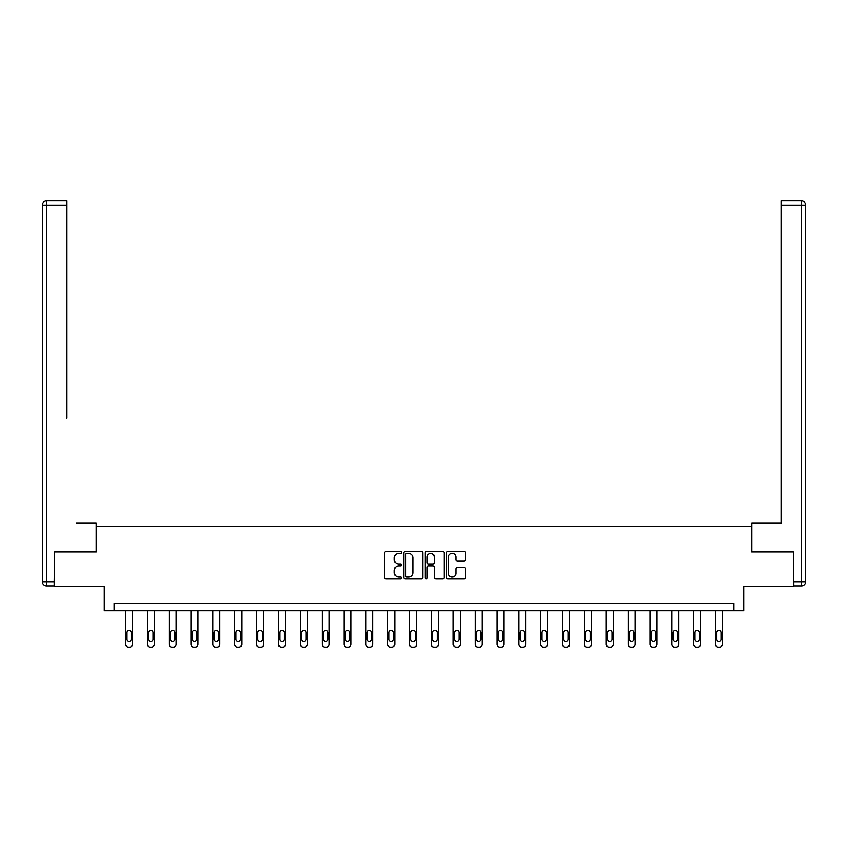 <?xml version="1.0" encoding="UTF-8"?>
<svg xmlns="http://www.w3.org/2000/svg" width="848" height="848" viewBox="0 0 848 848"><rect width="100%" height="100%" fill="white"/><g stroke="black" fill="none" stroke-linecap="round" stroke-linejoin="round"><path stroke-width="1.27" d="M401.592 552.334A0.965 0.965 0 0 0 400.627 551.37L386.01 551.37A1.378 1.378 0 0 0 384.642 552.748L384.642 577.499A1.378 1.378 0 0 0 386.01 578.877L400.627 578.877A0.965 0.965 0 0 0 401.592 577.912A0.965 0.965 0 0 0 400.627 576.947L398.73 576.947A4.399 4.399 0 0 1 394.331 572.548L394.331 570.492A4.399 4.399 0 0 1 398.73 566.082L400.627 566.082A0.965 0.965 0 0 0 401.592 565.128A0.965 0.965 0 0 0 400.627 564.164L398.73 564.164A4.399 4.399 0 0 1 394.331 559.765L394.331 557.698A4.399 4.399 0 0 1 398.73 553.299L400.627 553.299A0.965 0.965 0 0 0 401.592 552.334M464.185 561.069A1.378 1.378 0 0 0 465.563 559.691L465.563 552.748A1.378 1.378 0 0 0 464.185 551.37L447.956 551.37A1.378 1.378 0 0 0 446.589 552.748L446.589 577.499A1.378 1.378 0 0 0 447.956 578.877L464.185 578.877A1.378 1.378 0 0 0 465.563 577.499L465.563 569.114A1.378 1.378 0 0 0 464.185 567.736L457.242 567.736A1.378 1.378 0 0 0 455.864 569.114L455.864 573.269A3.678 3.678 0 0 1 452.185 576.947A3.678 3.678 0 0 1 448.507 573.269L448.507 556.977A3.678 3.678 0 0 1 452.185 553.299A3.678 3.678 0 0 1 455.864 556.977L455.864 559.691A1.378 1.378 0 0 0 457.242 561.069L464.185 561.069M733.87 610.655L743.685 610.655L743.685 586.837L793.41 586.837L793.41 551.815L751.667 551.815L751.667 526.597L96.333 526.597L96.333 551.815L54.59 551.815L54.59 586.837L104.315 586.837L104.315 610.655L733.87 610.655L733.87 603.649L114.13 603.649L114.13 610.655M422.792 552.748A1.378 1.378 0 0 0 421.424 551.37L405.196 551.37A1.378 1.378 0 0 0 403.818 552.748L403.818 577.499A1.378 1.378 0 0 0 405.196 578.877L421.424 578.877A1.378 1.378 0 0 0 422.792 577.499L422.792 552.748M426.576 551.37L442.804 551.37A1.378 1.378 0 0 1 444.182 552.748L444.182 577.499A1.378 1.378 0 0 1 442.804 578.877L435.861 578.877A1.378 1.378 0 0 1 434.483 577.499L434.483 567.46A1.378 1.378 0 0 0 433.105 566.082L428.505 566.082A1.378 1.378 0 0 0 427.127 567.46L427.127 577.912A0.965 0.965 0 0 1 426.162 578.877A0.965 0.965 0 0 1 425.208 577.912L425.208 552.748A1.378 1.378 0 0 1 426.576 551.37M406.711 553.299A0.965 0.965 0 0 0 405.747 554.263L405.747 575.983A0.965 0.965 0 0 0 406.711 576.947L408.704 576.947A4.399 4.399 0 0 0 413.103 572.548L413.103 557.698A4.399 4.399 0 0 0 408.704 553.299L406.711 553.299M434.483 557.051A3.678 3.678 0 0 0 430.805 553.373A3.678 3.678 0 0 0 427.127 557.051L427.127 562.786A1.378 1.378 0 0 0 428.505 564.164L433.105 564.164A1.378 1.378 0 0 0 434.483 562.786L434.483 557.051M132.479 610.655L132.479 644.3A2.798 2.798 0 0 1 129.67 647.109L128.271 647.109A2.798 2.798 0 0 1 125.472 644.3L125.472 610.655M131.217 639.254L131.217 632.534A2.237 2.237 0 0 0 128.97 630.297A2.237 2.237 0 0 0 126.734 632.534L126.734 639.254A2.237 2.237 0 0 0 128.97 641.501A2.237 2.237 0 0 0 131.217 639.254M96.195 551.815L96.195 523.099L76.299 523.099M66.632 205.099L46.598 205.099L46.598 200.891L66.632 200.891L66.632 418.032M46.598 586.138L46.598 581.94L42.4 581.94A4.198 4.198 0 0 0 46.598 586.138L54.166 586.138L46.598 586.138A4.198 4.198 0 0 1 42.4 581.94L42.4 205.099A4.198 4.198 0 0 1 46.598 200.891A4.198 4.198 0 0 0 42.4 205.099L46.598 205.099L46.598 581.94L54.166 581.94L54.59 551.815M54.166 581.94L54.166 586.138M771.701 523.099L781.368 523.099L781.368 200.891L801.402 200.891L781.368 200.891M751.805 551.815L751.805 523.099L781.368 523.099L781.368 418.032M793.834 581.94L801.402 581.94L801.402 205.099L805.6 205.099A4.198 4.198 0 0 0 801.402 200.891A4.198 4.198 0 0 1 805.6 205.099L805.6 581.94A4.198 4.198 0 0 1 801.402 586.138L793.834 586.138L793.41 551.815M801.402 586.138A4.198 4.198 0 0 0 805.6 581.94L801.402 581.94L801.402 586.138M154.325 610.655L154.325 644.3A2.798 2.798 0 0 1 151.527 647.109L150.128 647.109A2.798 2.798 0 0 1 147.329 644.3L147.329 610.655M153.075 639.254L153.075 632.534A2.237 2.237 0 0 0 150.827 630.297A2.237 2.237 0 0 0 148.591 632.534L148.591 639.254A2.237 2.237 0 0 0 150.827 641.501A2.237 2.237 0 0 0 153.075 639.254M176.183 610.655L176.183 644.3A2.798 2.798 0 0 1 173.384 647.109L171.985 647.109A2.798 2.798 0 0 1 169.176 644.3L169.176 610.655M174.921 639.254L174.921 632.534A2.237 2.237 0 0 0 172.685 630.297A2.237 2.237 0 0 0 170.437 632.534L170.437 639.254A2.237 2.237 0 0 0 172.685 641.501A2.237 2.237 0 0 0 174.921 639.254M198.04 610.655L198.04 644.3A2.798 2.798 0 0 1 195.241 647.109L193.832 647.109A2.798 2.798 0 0 1 191.033 644.3L191.033 610.655M196.778 639.254L196.778 632.534A2.237 2.237 0 0 0 194.531 630.297A2.237 2.237 0 0 0 192.295 632.534L192.295 639.254A2.237 2.237 0 0 0 194.531 641.501A2.237 2.237 0 0 0 196.778 639.254M219.886 610.655L219.886 644.3A2.798 2.798 0 0 1 217.088 647.109L215.689 647.109A2.798 2.798 0 0 1 212.89 644.3L212.89 610.655M218.636 639.254L218.636 632.534A2.237 2.237 0 0 0 216.388 630.297A2.237 2.237 0 0 0 214.152 632.534L214.152 639.254A2.237 2.237 0 0 0 216.388 641.501A2.237 2.237 0 0 0 218.636 639.254M241.744 610.655L241.744 644.3A2.798 2.798 0 0 1 238.945 647.109L237.546 647.109A2.798 2.798 0 0 1 234.737 644.3L234.737 610.655M240.482 639.254L240.482 632.534A2.237 2.237 0 0 0 238.246 630.297A2.237 2.237 0 0 0 235.998 632.534L235.998 639.254A2.237 2.237 0 0 0 238.246 641.501A2.237 2.237 0 0 0 240.482 639.254M263.601 610.655L263.601 644.3A2.798 2.798 0 0 1 260.802 647.109L259.393 647.109A2.798 2.798 0 0 1 256.594 644.3L256.594 610.655M262.339 639.254L262.339 632.534A2.237 2.237 0 0 0 260.092 630.297A2.237 2.237 0 0 0 257.856 632.534L257.856 639.254A2.237 2.237 0 0 0 260.092 641.501A2.237 2.237 0 0 0 262.339 639.254M285.458 610.655L285.458 644.3A2.798 2.798 0 0 1 282.649 647.109L281.25 647.109A2.798 2.798 0 0 1 278.451 644.3L278.451 610.655M284.197 639.254L284.197 632.534A2.237 2.237 0 0 0 281.949 630.297A2.237 2.237 0 0 0 279.713 632.534L279.713 639.254A2.237 2.237 0 0 0 281.949 641.501A2.237 2.237 0 0 0 284.197 639.254M307.305 610.655L307.305 644.3A2.798 2.798 0 0 1 304.506 647.109L303.107 647.109A2.798 2.798 0 0 1 300.298 644.3L300.298 610.655M306.043 639.254L306.043 632.534A2.237 2.237 0 0 0 303.807 630.297A2.237 2.237 0 0 0 301.559 632.534L301.559 639.254A2.237 2.237 0 0 0 303.807 641.501A2.237 2.237 0 0 0 306.043 639.254M329.162 610.655L329.162 644.3A2.798 2.798 0 0 1 326.363 647.109L324.954 647.109A2.798 2.798 0 0 1 322.155 644.3L322.155 610.655M327.9 639.254L327.9 632.534A2.237 2.237 0 0 0 325.653 630.297A2.237 2.237 0 0 0 323.417 632.534L323.417 639.254A2.237 2.237 0 0 0 325.653 641.501A2.237 2.237 0 0 0 327.9 639.254M351.019 610.655L351.019 644.3A2.798 2.798 0 0 1 348.21 647.109L346.811 647.109A2.798 2.798 0 0 1 344.012 644.3L344.012 610.655M349.758 639.254L349.758 632.534A2.237 2.237 0 0 0 347.51 630.297A2.237 2.237 0 0 0 345.274 632.534L345.274 639.254A2.237 2.237 0 0 0 347.51 641.501A2.237 2.237 0 0 0 349.758 639.254M372.866 610.655L372.866 644.3A2.798 2.798 0 0 1 370.067 647.109L368.668 647.109A2.798 2.798 0 0 1 365.859 644.3L365.859 610.655M371.604 639.254L371.604 632.534A2.237 2.237 0 0 0 369.368 630.297A2.237 2.237 0 0 0 367.12 632.534L367.12 639.254A2.237 2.237 0 0 0 369.368 641.501A2.237 2.237 0 0 0 371.604 639.254M394.723 610.655L394.723 644.3A2.798 2.798 0 0 1 391.924 647.109L390.515 647.109A2.798 2.798 0 0 1 387.716 644.3L387.716 610.655M393.461 639.254L393.461 632.534A2.237 2.237 0 0 0 391.214 630.297A2.237 2.237 0 0 0 388.978 632.534L388.978 639.254A2.237 2.237 0 0 0 391.214 641.501A2.237 2.237 0 0 0 393.461 639.254M416.58 610.655L416.58 644.3A2.798 2.798 0 0 1 413.771 647.109L412.372 647.109A2.798 2.798 0 0 1 409.573 644.3L409.573 610.655M415.319 639.254L415.319 632.534A2.237 2.237 0 0 0 413.071 630.297A2.237 2.237 0 0 0 410.835 632.534L410.835 639.254A2.237 2.237 0 0 0 413.071 641.501A2.237 2.237 0 0 0 415.319 639.254M438.427 610.655L438.427 644.3A2.798 2.798 0 0 1 435.628 647.109L434.229 647.109A2.798 2.798 0 0 1 431.42 644.3L431.42 610.655M437.165 639.254L437.165 632.534A2.237 2.237 0 0 0 434.929 630.297A2.237 2.237 0 0 0 432.681 632.534L432.681 639.254A2.237 2.237 0 0 0 434.929 641.501A2.237 2.237 0 0 0 437.165 639.254M460.284 610.655L460.284 644.3A2.798 2.798 0 0 1 457.485 647.109L456.076 647.109A2.798 2.798 0 0 1 453.277 644.3L453.277 610.655M459.022 639.254L459.022 632.534A2.237 2.237 0 0 0 456.786 630.297A2.237 2.237 0 0 0 454.539 632.534L454.539 639.254A2.237 2.237 0 0 0 456.786 641.501A2.237 2.237 0 0 0 459.022 639.254M482.141 610.655L482.141 644.3A2.798 2.798 0 0 1 479.332 647.109L477.933 647.109A2.798 2.798 0 0 1 475.134 644.3L475.134 610.655M480.88 639.254L480.88 632.534A2.237 2.237 0 0 0 478.632 630.297A2.237 2.237 0 0 0 476.396 632.534L476.396 639.254A2.237 2.237 0 0 0 478.632 641.501A2.237 2.237 0 0 0 480.88 639.254M503.988 610.655L503.988 644.3A2.798 2.798 0 0 1 501.189 647.109L499.79 647.109A2.798 2.798 0 0 1 496.981 644.3L496.981 610.655M502.726 639.254L502.726 632.534A2.237 2.237 0 0 0 500.49 630.297A2.237 2.237 0 0 0 498.242 632.534L498.242 639.254A2.237 2.237 0 0 0 500.49 641.501A2.237 2.237 0 0 0 502.726 639.254M525.845 610.655L525.845 644.3A2.798 2.798 0 0 1 523.046 647.109L521.637 647.109A2.798 2.798 0 0 1 518.838 644.3L518.838 610.655M524.583 639.254L524.583 632.534A2.237 2.237 0 0 0 522.347 630.297A2.237 2.237 0 0 0 520.1 632.534L520.1 639.254A2.237 2.237 0 0 0 522.347 641.501A2.237 2.237 0 0 0 524.583 639.254M547.702 610.655L547.702 644.3A2.798 2.798 0 0 1 544.893 647.109L543.494 647.109A2.798 2.798 0 0 1 540.695 644.3L540.695 610.655M546.441 639.254L546.441 632.534A2.237 2.237 0 0 0 544.193 630.297A2.237 2.237 0 0 0 541.957 632.534L541.957 639.254A2.237 2.237 0 0 0 544.193 641.501A2.237 2.237 0 0 0 546.441 639.254M569.549 610.655L569.549 644.3A2.798 2.798 0 0 1 566.75 647.109L565.351 647.109A2.798 2.798 0 0 1 562.542 644.3L562.542 610.655M568.287 639.254L568.287 632.534A2.237 2.237 0 0 0 566.051 630.297A2.237 2.237 0 0 0 563.803 632.534L563.803 639.254A2.237 2.237 0 0 0 566.051 641.501A2.237 2.237 0 0 0 568.287 639.254M591.406 610.655L591.406 644.3A2.798 2.798 0 0 1 588.607 647.109L587.198 647.109A2.798 2.798 0 0 1 584.399 644.3L584.399 610.655M590.144 639.254L590.144 632.534A2.237 2.237 0 0 0 587.908 630.297A2.237 2.237 0 0 0 585.661 632.534L585.661 639.254A2.237 2.237 0 0 0 587.908 641.501A2.237 2.237 0 0 0 590.144 639.254M613.263 610.655L613.263 644.3A2.798 2.798 0 0 1 610.454 647.109L609.055 647.109A2.798 2.798 0 0 1 606.256 644.3L606.256 610.655M612.002 639.254L612.002 632.534A2.237 2.237 0 0 0 609.754 630.297A2.237 2.237 0 0 0 607.518 632.534L607.518 639.254A2.237 2.237 0 0 0 609.754 641.501A2.237 2.237 0 0 0 612.002 639.254M635.11 610.655L635.11 644.3A2.798 2.798 0 0 1 632.311 647.109L630.912 647.109A2.798 2.798 0 0 1 628.114 644.3L628.114 610.655M633.848 639.254L633.848 632.534A2.237 2.237 0 0 0 631.612 630.297A2.237 2.237 0 0 0 629.364 632.534L629.364 639.254A2.237 2.237 0 0 0 631.612 641.501A2.237 2.237 0 0 0 633.848 639.254M656.967 610.655L656.967 644.3A2.798 2.798 0 0 1 654.168 647.109L652.759 647.109A2.798 2.798 0 0 1 649.96 644.3L649.96 610.655M655.705 639.254L655.705 632.534A2.237 2.237 0 0 0 653.469 630.297A2.237 2.237 0 0 0 651.222 632.534L651.222 639.254A2.237 2.237 0 0 0 653.469 641.501A2.237 2.237 0 0 0 655.705 639.254M678.824 610.655L678.824 644.3A2.798 2.798 0 0 1 676.015 647.109L674.616 647.109A2.798 2.798 0 0 1 671.817 644.3L671.817 610.655M677.563 639.254L677.563 632.534A2.237 2.237 0 0 0 675.315 630.297A2.237 2.237 0 0 0 673.079 632.534L673.079 639.254A2.237 2.237 0 0 0 675.315 641.501A2.237 2.237 0 0 0 677.563 639.254M700.671 610.655L700.671 644.3A2.798 2.798 0 0 1 697.872 647.109L696.473 647.109A2.798 2.798 0 0 1 693.675 644.3L693.675 610.655M699.409 639.254L699.409 632.534A2.237 2.237 0 0 0 697.173 630.297A2.237 2.237 0 0 0 694.925 632.534L694.925 639.254A2.237 2.237 0 0 0 697.173 641.501A2.237 2.237 0 0 0 699.409 639.254M722.528 610.655L722.528 644.3A2.798 2.798 0 0 1 719.729 647.109L718.33 647.109A2.798 2.798 0 0 1 715.521 644.3L715.521 610.655M721.266 639.254L721.266 632.534A2.237 2.237 0 0 0 719.03 630.297A2.237 2.237 0 0 0 716.783 632.534L716.783 639.254A2.237 2.237 0 0 0 719.03 641.501A2.237 2.237 0 0 0 721.266 639.254M801.402 200.891L801.402 205.099L781.368 205.099"/></g></svg>
